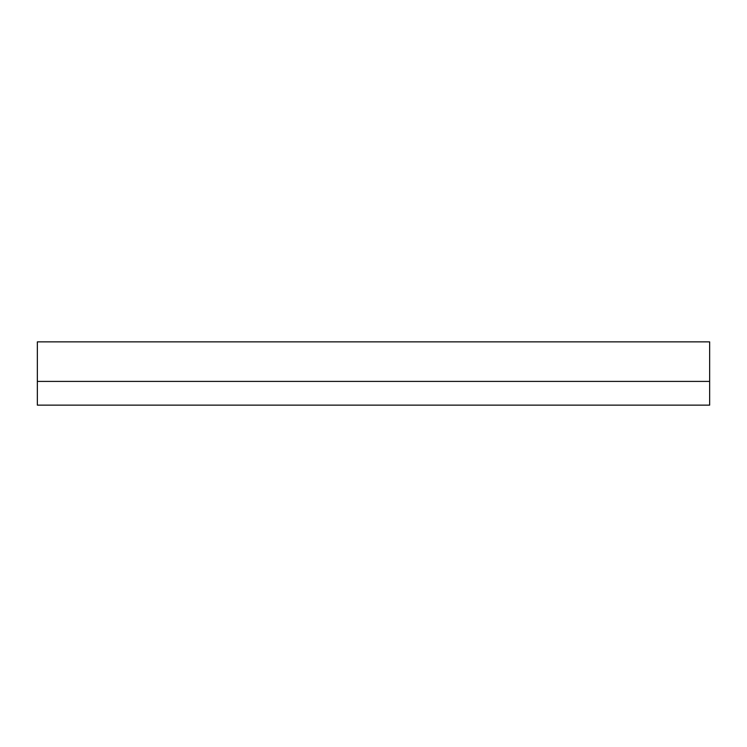 <?xml version="1.0" encoding="UTF-8"?>
<svg xmlns="http://www.w3.org/2000/svg" width="747" height="747" viewBox="0 0 747 747"><rect width="100%" height="100%" fill="white"/><g stroke="black" fill="none" stroke-linecap="round" stroke-linejoin="round"><path stroke-width="0.56" stroke-dasharray="3.73 2.8" d="M709.65 405.135L37.35 405.135L37.35 381.409L709.65 381.409L37.35 381.409L709.65 381.409L709.65 341.865L37.35 341.865L709.65 341.865L709.65 405.135M709.65 381.409L709.65 341.865L37.35 341.865L37.35 381.409L709.65 381.409L37.35 381.409L37.35 341.865L37.35 381.409"/><path stroke-width="1.12" d="M37.35 405.135L709.65 405.135L709.65 341.865L37.35 341.865L37.35 405.135M709.65 381.409L37.35 381.409"/></g></svg>
